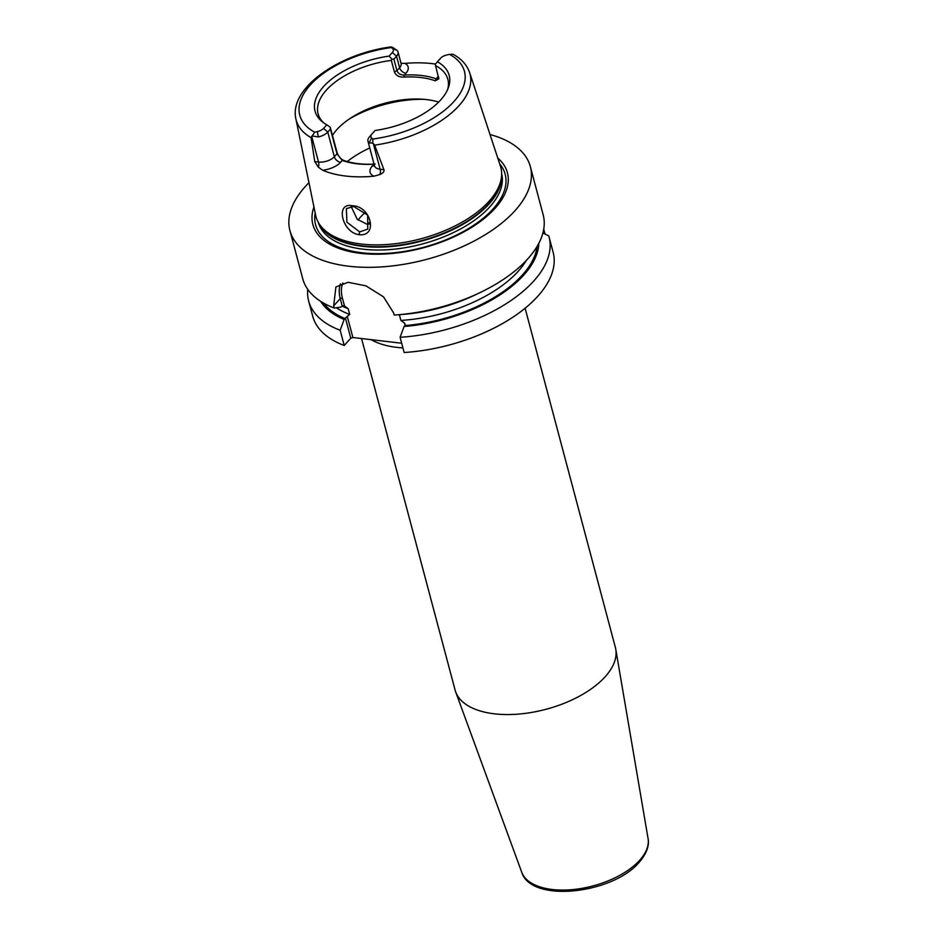 <?xml version="1.0" encoding="UTF-8"?>
<svg xmlns="http://www.w3.org/2000/svg" width="938" height="938" viewBox="0 0 938 938"><rect width="100%" height="100%" fill="white"/><g stroke="black" fill="none" stroke-linecap="round" stroke-linejoin="round"><path stroke-width="1.41" d="M447.567 89.743A67.137 33.967 165.1 0 0 447.86 79.32A67.137 33.967 165.1 0 0 435.525 65.59L435.314 64.241L437.413 61.767A69.412 35.128 165.1 0 1 448.282 87.996A69.412 35.128 165.1 0 1 375.118 130.476L371.882 134.052A7.903 3.998 -14.9 0 0 371.741 134.216A7.903 3.998 -14.9 0 0 371.636 138.003L372.82 139.035L372.796 143.115L374.661 145.132A89.942 45.505 -14.9 0 0 458.788 105.912A89.942 45.505 165.1 0 0 469.645 72.636L500.411 166.085A95.653 48.401 165.1 0 1 501.631 175.101A95.653 48.401 165.1 0 1 488.862 201.471A95.653 48.401 165.1 0 1 397.302 243.47A95.653 48.401 165.1 0 1 319.061 223.678A95.653 48.401 165.1 0 1 315.637 215.248L295.892 118.868A89.942 45.505 -14.9 0 0 311.111 137.687L314.652 132.211L317.302 131.625L318.357 136.925A11.842 5.991 -14.9 0 0 327.772 132.07L330.434 129.127L330.223 127.228L326.811 124.813A69.412 35.128 165.1 0 1 322.062 121.577A69.412 35.128 165.1 0 1 326.154 83.904A69.412 35.128 165.1 0 1 389.106 56.104L392.342 52.528A7.903 3.998 -14.9 0 0 392.588 48.577L391.416 47.545L392.447 47.252L391.416 47.545A85.206 43.113 -14.9 0 0 310.419 84.877A85.206 43.113 -14.9 0 0 314.652 132.211M401.03 63.292L405.028 63.385A90.904 45.997 165.1 0 1 435.455 64.065M323.551 122.737A67.137 33.967 -14.9 0 1 318.111 113.838A67.137 33.967 -14.9 0 1 326.506 89.954A67.137 33.967 165.1 0 1 391.345 60.407L394.417 71.921L396.95 70.667C398.04 73.527 400.479 74.993 404.243 75.075C416.589 74.372 427.153 75.603 435.947 78.792L438.363 78.569L438.75 77.795M372.82 139.035A85.206 43.113 -14.9 0 0 453.804 101.691A85.206 43.113 -14.9 0 0 449.572 54.369L453.066 54.252C461.437 58.824 466.972 64.957 469.645 72.636M312.002 135.987L318.357 136.925M317.302 131.625A7.903 3.998 165.1 0 0 323.563 128.389L326.811 124.813M437.413 61.767L440.661 58.191A7.903 3.998 165.1 0 1 446.934 54.943L449.572 54.369M389.106 56.104L391.943 59.153L391.345 60.407M330.223 127.228L337.012 152.261C338.231 156.118 340.388 158.815 343.519 160.328C352.313 163.517 362.877 164.76 375.212 164.044M393.878 59.141L396.95 70.667L399.611 67.724L396.54 56.21L393.878 59.141L391.943 59.153M392.342 52.528L396.54 56.21A11.842 5.991 -14.9 0 0 398.029 51.989A11.842 5.991 -14.9 0 0 396.915 50.289L392.447 47.252M435.525 65.59L438.855 78.815L435.22 80.82C426.427 77.631 415.862 76.388 403.528 77.104L405.908 73.246A5.921 4.022 42.2 0 1 399.611 67.724A11.842 5.991 -14.9 0 0 401.089 63.514L401.159 63.807M435.22 80.82L437.612 76.963A5.921 4.022 -137.8 0 0 438.562 76.986M403.528 77.104C398.967 77.186 395.93 75.462 394.417 71.921M332.509 135.307A67.137 33.967 -14.9 0 1 337.012 129.467A67.137 33.967 165.1 0 1 438.656 102.09M369.431 136.96A11.842 5.991 -14.9 0 0 369.22 137.194A11.842 5.991 -14.9 0 0 367.954 141.169A11.842 5.991 -14.9 0 0 369.068 142.881L372.796 143.115M374.614 166.155L374.52 165.862A11.842 5.991 -14.9 0 0 380.136 169.25L383.923 169.696L374.661 145.132M383.923 169.696C384.486 171.396 383.173 172.991 380.007 174.491L373.922 176.215A91.69 46.396 165.1 0 1 322.59 170.2L318.416 167.269L314.746 161.582L318.533 162.028L311.674 136.256M311.111 137.687L314.746 161.582M352.5 205.785C371.284 206.032 378.225 236.986 359.113 234.676C342.077 232.741 334.843 201.787 352.5 205.785L367.649 215.095L367.755 229.095L359.7 231.909L346.908 222.224L346.345 208.623L353.861 206.419M343.519 160.328L342.288 160.445L337 153.82L330.434 129.127M373.922 176.215A17.775 8.993 -14.9 0 1 372.327 165.991L373.992 164.162C361.658 164.877 351.093 163.634 342.288 160.445L340.635 162.274A5.921 4.022 42.2 0 1 334.338 156.752L327.772 132.07L323.563 128.389M313.937 206.97A100.659 50.933 -14.9 0 0 375.13 254.233A100.659 50.933 -14.9 0 0 494.842 208.553A100.659 50.933 -14.9 0 0 497.773 158.053M490.023 134.509A124.391 62.94 165.1 0 1 530.357 166.636A124.391 62.94 165.1 0 1 514.81 210.898A124.391 62.94 -14.9 0 1 386.28 266.544A124.391 62.94 -14.9 0 1 289.924 230.607A124.391 62.94 -14.9 0 1 305.471 186.345A124.391 62.94 165.1 0 1 308.965 182.687M530.357 166.636L543.161 214.767A124.391 62.94 165.1 0 1 527.613 259.029A124.391 62.94 165.1 0 1 394.171 315.051L393.597 312.905L383.548 296.877L365.972 285.879L348.115 282.291L335.898 286.969L333.67 305.87L334.245 308.027L340.869 307.125L342.171 305.8L340.248 298.612A35.609 24.2 42.2 0 1 340.482 283.792M341.901 306.011A108.597 54.955 -14.9 0 0 348.174 308.661L344.504 306.046M342.874 282.983A34.026 23.122 42.2 0 0 342.358 297.909L344.527 306.046L342.171 305.8M477.278 293.899A108.597 54.955 -14.9 0 1 399.342 314.664L400.878 320.421L404.524 323.035L405.333 325.005L404.079 326.494A114.119 57.746 -14.9 0 0 538.811 243.329M345.407 317.97L350.789 338.219L344.211 345.477L340.166 330.258L344.152 319.459L347.259 316.317L352.899 337.516L350.789 338.219M347.259 316.317L349.71 314.418L348.174 308.661M352.899 337.516L401.663 343.238M405.134 325.298L404.524 323.035M344.211 345.477A124.391 62.94 165.1 0 1 312.706 316.188L308.649 300.969A124.391 62.94 165.1 0 1 307.723 289.314M553.127 252.216A124.391 62.94 165.1 0 1 404.137 352.512L400.092 337.293A124.391 62.94 165.1 0 0 549.07 236.997L553.127 252.216M525.116 308.215L615.375 647.419A82.931 41.964 165.1 0 1 615.785 649.319A82.931 41.964 165.1 0 1 605.01 676.931A82.931 41.964 -14.9 0 1 521.153 713.853A82.931 41.964 -14.9 0 1 455.669 691.916A82.931 41.964 -14.9 0 1 455.094 690.063L361.552 338.536M340.166 330.258A124.391 62.94 165.1 0 1 308.649 300.969M542.903 232.999L548.765 235.907A124.391 62.94 165.1 0 1 549.07 236.997M543.735 229.165L545.037 234.043M334.245 308.027A124.391 62.94 165.1 0 1 302.74 278.738L289.924 230.607M320.702 301.368A114.119 57.746 -14.9 0 0 344.152 319.459M404.079 326.494L400.092 337.293M351.093 206.383L357.202 219.258L366.77 224.112L370.029 224.03M365.41 212.34A67.137 33.967 165.1 0 0 360.368 217.241A67.137 33.967 -14.9 0 0 358.023 220.031M438.351 76.201A17.775 8.993 -14.9 0 0 437.612 76.963M405.908 73.246A17.775 8.993 -14.9 0 0 405.028 63.385M396.915 50.289L392.588 48.577M369.068 142.881L371.636 138.003M380.007 174.491A5.921 3.142 -83.3 0 0 380.136 169.25L373.277 143.479M372.327 165.991A5.921 4.022 -137.8 0 0 374.485 165.709M318.416 167.269A5.921 3.142 96.7 0 0 318.533 162.028A11.842 5.991 -14.9 0 0 334.338 156.752L337 153.82L337.012 152.261M322.59 170.2A17.775 8.993 -14.9 0 0 340.635 162.274M319.061 223.678L320.315 225.648A94.937 48.037 -14.9 0 0 397.982 245.299A94.937 48.037 -14.9 0 0 488.85 203.616A94.937 48.037 -14.9 0 0 501.525 177.434L501.631 175.101M319.483 224.346A94.855 48.002 -14.9 0 0 396.199 246.002A94.855 48.002 -14.9 0 0 488.921 204.121A94.855 48.002 -14.9 0 0 501.596 175.887M318.322 222.435A94.855 48.002 -14.9 0 0 392.096 249.391A94.855 48.002 -14.9 0 0 489.683 206.981A94.855 48.002 -14.9 0 0 501.654 173.659M315.168 212.996A98.091 49.632 -14.9 0 0 380.828 253.623A98.091 49.632 -14.9 0 0 492.896 209.139A98.091 49.632 -14.9 0 0 499.696 163.892M342.358 297.909L340.248 298.612L333.67 305.87M344.973 318.568A112.548 56.948 165.1 0 1 323.751 303.185M336.367 307.746A108.597 54.955 -14.9 0 0 349.71 314.418M537.075 246.424A112.548 56.948 165.1 0 1 404.888 325.592M400.878 320.421A108.597 54.955 -14.9 0 0 526.347 260.389M402.918 347.916A82.931 41.964 165.1 0 1 371.108 339.65M648.076 838.584C649.049 842.852 648.662 851.387 639.106 862.385C612.655 893.855 531.143 903.423 521.716 872.211A65.449 33.111 -14.9 0 0 573.399 889.517A65.449 33.111 -14.9 0 0 639.564 860.38A65.449 33.111 -14.9 0 0 648.076 838.584L615.785 649.319M359.113 234.676L359.7 231.909M347.236 161.535A78.98 39.959 165.1 0 1 369.76 147.958M348.971 119.208A78.98 39.959 165.1 0 1 423.753 99.322M367.708 224.182A62.201 31.47 165.1 0 1 370.088 221.872M391.076 46.9C338.97 53.607 288.787 88.348 295.892 118.868M401.089 63.514L398.029 51.989M371.741 134.216L369.22 137.194M374.52 165.862L367.954 141.169M521.716 872.211L455.669 691.916"/></g></svg>
